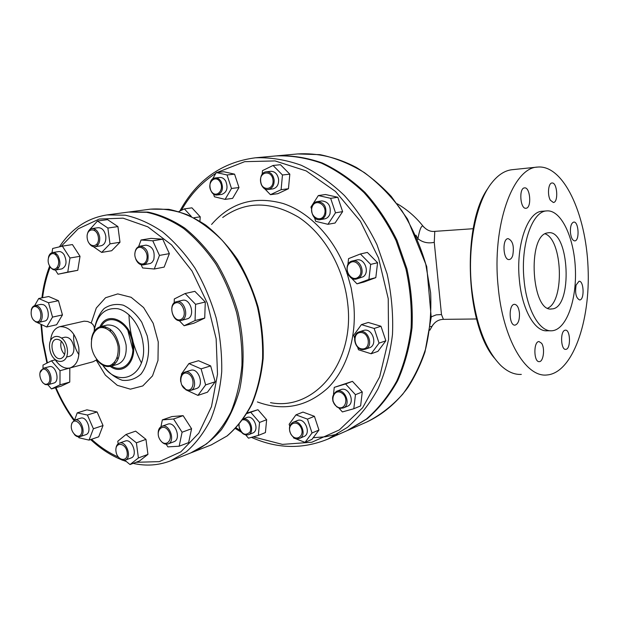 <?xml version="1.0" encoding="UTF-8"?>
<svg xmlns="http://www.w3.org/2000/svg" width="619" height="619" viewBox="0 0 619 619"><rect width="100%" height="100%" fill="white"/><g stroke="black" fill="none" stroke-linecap="round" stroke-linejoin="round"><path stroke-width="0.93" d="M424.085 227.374L422.97 226.067C421.245 225.548 419.566 229.765 417.926 238.71L417.771 239.352M430.337 326.631L432.039 326.345L432.874 324.89M397.228 203.775C407.186 209.578 415.767 217.006 422.97 226.067L422.97 226.067C426.576 230.136 430.514 231.901 434.778 231.351L434.259 242.331C428.085 243.654 422.645 242.447 417.926 238.71L415.937 235.174M56.956 256.467C62.024 264.321 54.758 274.186 49.837 266.286C44.839 258.556 51.957 248.583 56.956 256.467M50.178 266.781C51.803 269.172 53.652 270.24 55.718 269.977C60.368 267.524 61.142 262.796 58.039 255.802C56.422 253.403 54.588 252.328 52.53 252.56C50.495 252.985 49.133 254.595 48.452 257.38M55.718 269.977L61.823 268.901C66.473 266.449 67.247 261.752 64.159 254.796C62.542 252.413 60.708 251.337 58.658 251.577L52.53 252.56M55.834 253.434L55.207 254.502M57.544 267.276L58.511 268.073M36.506 306.869C42.982 309.655 41.906 324.472 35.476 321.462C29.07 318.653 30.068 303.991 36.506 306.869M33.465 319.899L35.933 322.042L38.571 322.429C44.158 321.656 43.075 308.061 37.233 305.918L34.857 305.624C33.062 306.072 31.871 307.527 31.267 310.003M38.571 322.429L44.614 321.091C50.193 320.317 49.125 306.792 43.299 304.672L40.916 304.378L34.857 305.624M42.262 369.489C47.841 366.595 53.048 381.289 47.377 383.927C41.79 386.697 36.676 372.197 42.262 369.489M42.665 382.596L45.172 384.538L47.756 384.763C54.518 383.323 49.884 366.077 43.315 368.259L40.003 372.708M47.756 384.763L53.706 383.099C60.469 381.66 55.857 364.506 49.288 366.68L43.315 368.259M71.758 423.822C74.466 416.216 84.308 425.911 81.429 433.424C78.636 440.968 68.941 431.257 71.758 423.822M74.419 434.553C76.222 436.496 78.056 437.2 79.905 436.674C86.792 434.824 81.321 417.5 74.682 420.084L71.889 423.079L71.433 425.06M79.905 436.674L85.778 434.7C92.664 432.851 87.225 415.62 80.578 418.204L74.682 420.084M115.985 451.383C114.561 441.455 125.85 442.392 127.166 452.427C128.535 462.447 117.246 461.287 115.985 451.383M118.887 457.689C120.96 460.002 123.065 460.822 125.216 460.157C132.481 457.928 126.299 440.171 119.305 443.15C117.223 444.016 116.093 446.013 115.923 449.139M125.216 460.157L131.035 457.983C138.292 455.754 132.133 438.105 125.146 441.076L119.305 443.15M160.042 439.761C154.456 431.134 162.929 422.112 168.507 430.894C174.163 439.66 165.513 448.551 160.042 439.761M160.499 440.434C162.836 443.544 165.358 444.705 168.074 443.916C175.904 441.502 169.436 423.087 161.884 426.267C159.3 427.396 158.062 429.919 158.193 433.826M168.074 443.916L173.862 441.757C181.684 439.335 175.247 421.036 167.703 424.208L161.884 426.267M186.002 389.498C178.032 385.993 179.835 369.945 187.851 373.528C195.929 377.017 194.002 393.235 186.002 389.498M181.707 384.917L186.551 390.171L190.505 390.481C198.916 388.252 192.958 369.117 184.802 372.127C181.46 373.559 180.098 376.77 180.725 381.753M190.505 390.481L196.331 388.577C204.727 386.349 198.8 367.338 190.652 370.34L184.802 372.127M180.996 319.419C173.854 322.94 167.896 306.645 175.038 303.163C182.179 299.48 188.261 316.015 180.996 319.419M181.994 320.155C189.631 317.044 184.346 299.348 176.485 301.708C167.664 303.295 172.469 323.11 181.042 320.503L181.994 320.155M181.042 320.503L187.905 318.669C195.542 315.566 190.281 297.987 182.427 300.331L176.485 301.708M146.455 260.344C143.105 269.366 132.071 259.91 135.445 251.012C138.679 241.928 149.899 251.337 146.455 260.344M135.801 259.191C137.642 263.292 140.18 265.187 143.422 264.878L145.968 263.532L147.748 260.746C149.117 252.134 146.517 247.275 139.948 246.169C136.807 246.989 135.104 249.643 134.857 254.123M143.422 264.878L150.618 263.377L152.313 262.092L153.783 259.632C155.16 251.074 152.568 246.246 146.014 245.147L139.948 246.169M69.986 257.999L80.021 256.312L72.423 244.567L62.357 246.138L69.986 257.999L67.765 272.105L58.031 274.225L55.354 270.023M80.021 256.312L77.777 270.302L67.765 272.105M77.777 270.302L58.031 274.225M52.019 252.676L52.654 248.482L62.357 246.138M48.506 302.745L58.457 300.702L48.684 296.516L38.711 298.505L48.506 302.745L52.538 317.098L46.711 326.994L36.947 322.406M58.457 300.702L62.457 314.924L52.538 317.098M62.457 314.924L56.615 324.751L46.711 326.994M34.618 305.678L38.711 298.505M43.005 368.351L43.005 365.071L51.462 360.815L60.02 370.704L59.981 384.84L51.431 388.91L47.872 384.732M55.223 359.84L51.462 360.815M69.792 368.026L60.02 370.704M69.823 368.065L69.754 382.078L59.981 384.84M69.754 382.078L61.204 386.132L51.431 388.91M74.543 420.131L77.22 412.873L87.411 415.04L93.384 428.75L89.051 440.117L78.892 437.749L78.505 436.852M87.411 415.04L97.098 411.96L86.923 409.832L77.22 412.873M97.098 411.96L103.033 425.539L93.384 428.75M103.033 425.539L98.684 436.821L89.051 440.117M118.136 443.8L117.788 441.246L126.013 434.492L136.397 442.817L138.408 457.959L130.036 464.552L124.821 460.281M136.397 442.817L145.968 439.366L135.615 431.141L126.013 434.492M145.968 439.366L147.941 454.369L138.408 457.959M147.941 454.369L139.569 460.931L130.036 464.552M160.955 426.715L162.325 419.899L173.575 418.993L182.087 432.217L179.162 446.214L167.873 446.872L166.171 444.187M173.575 418.993L183.116 415.659L171.889 416.579L162.325 419.899M183.116 415.659L191.581 428.735L182.087 432.217M191.581 428.735L188.64 442.616L179.162 446.214M181.591 374.905L181.382 374.155L188.903 363.577L198.513 360.715L210.661 365.914L215.172 381.791L207.45 392.214L197.925 395.394L185.808 389.777M188.903 363.577L201.09 368.862L205.64 384.902L197.925 395.394M210.661 365.914L201.09 368.862M215.172 381.791L205.64 384.902M174.187 302.915L174.295 298.969L185.104 293.53L194.861 291.332L205.284 302.01L204.727 318.081L195.047 320.549L184.122 325.749L179.231 320.619M204.727 318.081L193.824 323.25L184.122 325.749M185.104 293.53L195.581 304.324L195.047 320.549M205.284 302.01L195.581 304.324M138.625 246.602L141.062 239.994L151.028 238.377L162.72 239.166L169.358 253.628L159.462 255.415L154.278 269.01L142.602 267.95L141.155 264.762M169.358 253.628L164.159 267.099L154.278 269.01M141.062 239.994L152.785 240.806L159.462 255.415M162.72 239.166L152.785 240.806M98.367 237.317C99.798 247.778 88.525 248.598 87.217 238.238C85.731 227.885 96.997 226.825 98.367 237.317M88.633 242.493C90.366 245.565 92.494 246.981 95.024 246.741C98.498 245.689 100.054 242.493 99.674 237.154C98.498 231.483 95.937 228.628 92.007 228.581C89.515 229.1 87.952 231.08 87.31 234.524M95.024 246.741L101.137 245.751C104.611 244.706 106.159 241.534 105.795 236.218C104.619 230.578 102.073 227.738 98.142 227.699L92.007 228.581M95.264 229.347L94.537 230.376M96.85 244.281L97.872 245.039M89.345 230.005L97.469 221.022L107.551 219.637L117.927 226.585L107.876 228.047L109.981 243.863L101.663 252.413L93.423 246.695M117.927 226.585L119.993 242.253L109.981 243.863M119.993 242.253L111.675 250.734L101.663 252.413M97.469 221.022L107.876 228.047M220.155 182.087C224.914 190.188 215.706 199.094 211.11 190.962C206.398 182.984 215.466 173.954 220.155 182.087M221.122 181.584C219.528 179.023 217.532 177.815 215.149 177.963C206.885 178.481 209.121 196.409 217.246 194.97C222.445 192.849 223.738 188.385 221.122 181.584M217.246 194.97L221.811 194.389C227.011 192.277 228.303 187.836 225.695 181.065C224.101 178.512 222.113 177.313 219.73 177.467L215.149 177.963M242.733 419.891C247.585 418.614 252.653 427.226 249.883 432.101C245.356 436.163 241.766 434.391 239.104 426.793L239.112 424.502M238.965 424.68L239.019 426.568C240.536 432.789 243.638 435.528 248.335 434.778C255.121 432.565 250.494 417.562 243.445 418.908M248.335 434.778L252.645 433.068C260.011 430.592 253.867 414.397 246.764 417.523L243.569 418.73M290.891 433.996C285.955 425.439 295.82 418.359 300.726 427.064C305.701 435.753 295.689 442.686 290.891 433.996M290.876 434.143C293.352 437.989 296.261 439.397 299.619 438.36C307.465 435.505 300.617 418.769 293.058 422.297C289.166 424.704 288.439 428.65 290.876 434.143M299.619 438.36L303.836 436.573C311.682 433.718 304.85 417.067 297.306 420.587L293.058 422.297M336.813 406.567C329.006 401.298 334.059 387.703 341.905 393.08C349.828 398.388 344.597 412.053 336.813 406.567M337.03 407.047L340.156 408.331L343.236 407.983C351.724 404.996 344.768 387.618 336.574 391.278C331.126 395.649 331.273 400.903 337.03 407.047M343.236 407.983L347.391 406.281C355.863 403.302 348.938 386.016 340.76 389.668L336.574 391.278M362.533 348.938C353.82 348.946 352.018 332.48 360.753 332.519C369.535 332.395 371.33 349.108 362.533 348.938M363.082 349.596L365.148 349.263C374.263 346.601 368.135 328.48 359.268 331.838C351.135 333.974 354.586 349.983 363.082 349.596M365.148 349.263L369.295 347.824C378.387 345.162 372.29 327.149 363.446 330.492L359.268 331.838M358.231 277.173C351.221 282.813 342.748 268.638 349.75 263.067C356.706 257.287 365.357 271.617 358.231 277.173M359.128 277.761C365.875 273.01 360.111 258.688 352.389 260.986C342.733 262.789 347.329 281.784 356.737 278.952L359.128 277.761M356.737 278.952L363.338 276.693C370.085 271.958 364.336 257.721 356.629 260.003L352.389 260.986M324.526 214.336C321.315 223.815 308.842 216.449 312.084 207.094C315.164 197.585 327.822 204.85 324.526 214.336M325.633 214.615C326.809 206.653 324.077 202.305 317.439 201.57C307.96 202.583 311.001 221.664 320.294 219.629C322.801 219.111 324.58 217.439 325.633 214.615M320.294 219.629L324.642 218.878C327.149 218.36 328.921 216.696 329.973 213.888C331.157 205.965 328.434 201.639 321.81 200.912L317.439 201.57M212.58 179.038L216.286 172.539L223.846 171.757L234.57 174.156L227.041 174.96L231.491 188.47L225.115 199.372L214.437 196.78L213.509 193.964M234.57 174.156L238.988 187.557L231.491 188.47M238.988 187.557L232.605 198.374L225.115 199.372M216.286 172.539L227.041 174.96M193.956 217.749L200.239 216.82L191.929 207.837L184.354 208.882L191.271 216.387M200.239 216.82L199.922 221.169M178.86 211.566L184.354 208.882M246.981 413.515L257.937 409.716L247.314 412.966M250.811 412.37L259.539 422.452L258.34 435.42L248.482 438.175L245.782 435.01M257.937 409.716L266.634 419.697L259.539 422.452M266.634 419.697L265.419 432.58L258.34 435.42M289.762 426.197L289.135 424.286L295.975 414.854L307.465 419.133L312.03 432.983L305.02 442.368L293.623 437.95L293.344 437.099M307.465 419.133L314.421 416.308L302.977 412.092L295.975 414.854M314.421 416.308L318.955 430.05L312.03 432.983M318.955 430.05L311.961 439.374L305.02 442.368M333.525 394.009L334.26 387.362L345.588 383.966L355.453 394.682L353.813 408.741L342.4 411.929L338.817 407.983M333.092 401.677L332.79 400.609M345.588 383.966L352.451 381.35L334.26 387.362M352.451 381.35L362.27 391.959L355.453 394.682M362.27 391.959L360.614 405.917L353.813 408.741M354.586 338.051L353.673 335.305L361.411 324.627L368.29 322.468L380.987 326.252L385.854 340.798L377.938 351.352L371.137 353.766L358.486 349.766L357.589 347.058M361.411 324.627L374.162 328.457L379.068 343.135L371.137 353.766M380.987 326.252L374.162 328.457M385.854 340.798L379.068 343.135M347.901 264.615L348.567 258.626L360.397 253.983L367.361 252.42L377.582 262.735L375.81 277.629L368.916 279.417L356.993 283.842L351.166 277.846M375.81 277.629L363.941 282.032L356.993 283.842M348.644 275.246L346.919 273.466L347.12 271.656M360.397 253.983L370.665 264.398L368.916 279.417M377.582 262.735L370.665 264.398M311.496 208.711L310.947 207.063L318.336 195.55L325.54 194.521L337.812 197.268L342.617 211.621L335.498 212.812L327.931 224.31L315.705 221.339L314.46 217.602M342.617 211.621L335.065 223.026L327.931 224.31M318.336 195.55L330.662 198.328L335.498 212.812M337.812 197.268L330.662 198.328M272.994 180.005C274.217 190.25 261.651 191.565 260.56 181.421C259.276 171.277 271.842 169.73 272.994 180.005M274.124 179.874C273.095 174.566 270.48 171.881 266.286 171.803C257.372 172.368 259.609 191.016 268.383 189.468C272.414 188.439 274.333 185.236 274.124 179.874M268.383 189.468L272.871 188.896C276.894 187.867 278.805 184.679 278.604 179.34C277.575 174.063 274.968 171.386 270.789 171.316L266.286 171.803M262.154 174.31L262.471 170.651L273.064 165.466L280.461 164.708L289.824 174.156L282.465 174.991L281.103 189.685L270.433 194.675L264.406 188.47M289.824 174.156L288.446 188.733L281.103 189.685M288.446 188.733L277.799 193.685L270.433 194.675M262.092 186.087L261.257 184.508M273.064 165.466L282.465 174.991M133.131 463.376C145.991 466.285 158.449 465.442 170.496 460.861L190.66 452.969L206.429 443.993C216.062 435.614 224.233 424.936 230.941 411.983C236.628 397.893 240.296 382.372 241.944 365.427C242.339 347.994 240.559 330.399 236.62 312.641C231.475 295.193 224.519 278.937 215.737 263.864C206.088 249.836 195.372 238.029 183.58 228.45C171.44 220.356 159.122 214.979 146.633 212.302L128.497 212.069L107.033 214.925C87.271 218.035 71.402 228.674 59.416 246.849M96.812 359.755L93.098 361.751L70.086 367.949C64.701 369.04 59.803 366.386 55.393 359.987M78.915 354.679C74.791 348.482 73.081 341.673 73.8 334.26M50.534 340.612C51.408 332.898 54.48 328.256 59.741 326.693L84.114 321.176L87.658 321.478L91.225 323.048C93.585 324.72 94.606 326.894 94.297 329.579M191.317 452.713L191.975 452.458C202.877 447.375 212.681 439.784 221.401 429.687C229.278 418.251 235.375 404.903 239.692 389.63C244.753 365.14 244.172 339.359 237.951 312.293C232.821 294.876 225.865 278.643 217.091 263.593C207.45 249.581 196.741 237.797 184.957 228.233C172.817 220.155 160.507 214.785 148.026 212.108L129.193 211.984M251.422 437.354C277.134 448.868 302.637 449.44 327.938 439.072L346.919 430.731L366.262 419.164C378.132 408.904 388.275 396.237 396.694 381.18C403.898 364.947 408.695 347.259 411.093 328.109C411.991 308.479 410.273 288.756 405.94 268.948L396.036 240.52C387.231 222.585 376.561 206.614 364.018 192.594C350.679 180.005 336.465 170.179 321.369 163.122C306.08 157.768 290.961 155.369 275.997 155.918L255.353 157.806C222.082 162.139 196.904 179.905 179.82 211.102M313.199 437.718L325.54 436.759L337.657 434.066M347.391 430.522L367.206 418.746C379.068 408.501 389.212 395.851 397.63 380.801C404.826 364.591 409.623 346.919 412.03 327.791C412.927 308.185 411.209 288.485 406.884 268.7L396.996 240.311C388.19 222.399 377.528 206.444 365.001 192.447C351.669 179.874 337.463 170.063 322.375 163.014C307.101 157.675 291.99 155.276 277.033 155.826L276.515 155.88M431.234 316.851L436.217 314.854L441.486 314.568L434.259 242.331M476.568 318.971L443.421 319.358L441.486 314.568M488.12 188.099C461.612 224.101 465.411 324.619 494.426 358.122M521.322 374.41C514.381 374.789 507.541 371.81 500.802 365.473C485.52 349.959 475.771 323.876 471.554 287.231C467.244 245.178 476.398 201.16 492.353 182.11C498.256 174.898 504.555 170.798 511.255 169.815L512.3 169.683M498.133 286.388C491.796 225.803 512.787 167.617 537.516 167.076C563.352 164.53 585.93 213.555 588.05 267.462C590.588 321.354 572.513 373.18 546.825 374.99C525.709 377.497 502.713 338.856 498.133 286.388M576.119 285.034L579.005 281.258C583.949 280.43 584.653 299.998 579.686 299.96C576.049 298.196 574.858 293.228 576.119 285.034M564.752 330.306L565.364 330.159C570.571 329.362 570.973 349.456 565.743 349.364C560.93 350.207 559.971 331.838 564.752 330.306M541.61 343.282C545.153 348.164 543.467 361.79 539.311 361.628C533.64 362.494 533.307 341.417 538.987 341.549L541.61 343.282M519.442 312.99C519.697 319.984 518.235 324.023 515.062 325.122C508.973 326.105 508.315 304.254 514.443 304.324C517.058 304.587 518.73 307.473 519.442 312.99M512.733 255.5C511.89 257.999 510.729 259.346 509.251 259.554C503.108 260.645 501.885 238.663 508.091 238.624C512.772 240.629 514.312 246.254 512.733 255.5M526.212 208.232L525.995 208.263C520.215 209.384 518.652 187.983 524.517 187.89C530.197 186.814 531.907 207.52 526.212 208.232M550.368 200.223C547.181 195.047 548.31 182.969 551.962 183C557.278 182.001 558.725 202.398 553.355 202.498L550.368 200.223M570.432 232.527C570.192 226.461 571.298 222.979 573.736 222.082C578.719 221.176 579.817 240.868 574.796 240.892C572.552 240.629 571.089 237.843 570.432 232.527M550.492 330.763L547.428 330.778C534.978 332.302 521.879 309.508 519.341 279.579C515.813 245.201 527.605 211.621 542.089 211.265L542.615 211.226M524.007 279.417C526.529 309.43 539.582 332.287 551.978 330.763C566.292 329.765 576.862 300.223 575.368 268.731C574.107 237.224 560.992 209.477 546.631 210.917C532.216 211.265 520.486 244.931 524.007 279.417M547.219 232.945L548.364 232.744C569.612 229.425 573.086 308.726 551.761 308.935C531.636 312.904 526.931 235.878 547.219 232.945M545.099 233.827C562.509 239.739 564.698 300.896 547.792 308.13M118.128 346.802C118.639 356.289 115.97 362.517 110.136 365.481C102.267 367.493 93.33 358.37 91.442 346.601C90.869 337.316 93.43 331.095 99.141 327.946C106.932 325.609 116.202 334.717 118.128 346.802M96.556 359.399C100.882 365.094 105.609 367.377 110.739 366.262C117.386 363.655 120.279 357.109 119.428 346.632C116.333 332.829 110.027 326.159 100.518 326.631C95.481 328.132 92.448 332.418 91.419 339.498M59.741 326.693C69.243 326.329 75.588 333.277 78.783 347.522C79.727 358.517 76.833 365.326 70.086 367.949M103.636 366.347C109.215 373.311 115.467 377.969 122.392 380.306C129.309 380.995 135.476 378.952 140.892 374.186C147.98 365.233 150.417 350.795 147.221 335.893L141.743 322.197C136.459 314.197 130.315 308.533 123.313 305.19C116.256 303.55 109.857 304.664 104.1 308.541C99.125 313.872 95.852 320.913 94.281 329.679L94.235 330.082M64.972 349C65.421 354.138 64.074 357.31 60.917 358.517C53.064 361.009 48.003 340.806 56.105 339.32C60.523 339.135 63.478 342.361 64.972 349M66.55 357.055L69.754 356.227C72.903 355.027 74.265 351.878 73.816 346.779C72.338 340.195 69.398 336.999 64.98 337.193L61.761 337.966M61.25 341.154C60.035 346.176 61.149 350.625 64.593 354.486M67.278 349.023C64.964 332.179 47.261 332.318 49.744 348.853C51.903 365.342 69.622 365.829 67.278 349.023M47.415 362.85L43.082 341.487L41.527 324.65M42.579 297.731C43.98 286.721 46.533 276.445 50.247 266.89M55.78 254.997L56.399 253.875M61.072 246.447L78.141 228.852L99.264 219.033L123.08 218.167L147.848 226.856L171.54 244.869L192.029 271.052L207.388 303.295L216.147 338.779L217.509 374.278L211.489 406.629L198.831 433.13L180.872 451.824L159.315 461.627L135.971 462.3M118.337 457.046C108.898 452.891 99.968 446.964 91.535 439.266M74.458 420.162C67.208 410.312 61.041 399.464 55.958 387.626M170.496 460.861L186.304 451.808C195.952 443.32 204.131 432.48 210.831 419.303C216.495 404.958 220.124 389.142 221.718 371.849C222.043 354.053 220.186 336.071 216.147 317.926C210.901 300.083 203.821 283.456 194.923 268.035C185.166 253.674 174.334 241.588 162.433 231.777C150.193 223.482 137.797 217.958 125.239 215.203L107.033 214.925M96.27 360.204L105.369 375.145L117.293 385.328L130.4 389.173L142.78 385.939L152.506 375.888L157.984 360.413L158.247 341.881L153.179 323.265L143.616 307.573L131.135 297.29L117.765 293.901L105.563 297.731L96.301 307.999L91.225 323.048M150.44 209.152C162.387 208.317 174.581 210.151 187.008 214.654C199.341 220.697 211.04 229.223 222.097 240.242C237.92 258.324 250.269 281.599 257.496 307.248C261.342 324.604 263.036 341.82 262.58 358.881C260.878 375.47 257.171 390.682 251.476 404.509C244.76 417.237 236.597 427.737 226.987 436.008L211.28 444.906L227.204 435.9C236.93 427.551 245.186 416.989 251.956 404.215C257.705 390.357 261.435 375.153 263.152 358.579C263.632 341.549 261.953 324.387 258.123 307.086C253.101 290.094 246.261 274.263 237.603 259.585C228.078 245.921 217.455 234.415 205.725 225.076C193.615 217.176 181.282 211.922 168.732 209.323L150.44 209.152L129.897 211.884M115.08 363.678L114.569 362.455M105.702 328.109L105.555 326.793M181.367 210.336C190.219 194.683 201.724 182.326 215.876 173.258M217.207 172.438L244.683 161.667L275.068 160.925L306.181 170.906L335.498 191.441L360.413 221.277L378.573 258.1L388.237 298.706L388.554 339.483L379.671 376.832L362.68 407.704L339.359 429.911L311.852 442.229L282.419 444.388L253.179 436.859M240.187 430.344L236.118 427.868M327.938 439.072L347.445 427.358C359.407 416.935 369.62 404.045 378.085 388.678C385.32 372.104 390.125 354.014 392.485 334.422C393.336 314.328 391.525 294.118 387.076 273.815L376.956 244.66C367.98 226.268 357.132 209.88 344.396 195.496C330.863 182.574 316.456 172.492 301.174 165.242C285.723 159.741 270.449 157.265 255.353 157.806M257.38 401.94C283.278 411.473 306.707 406.876 327.675 388.152C346.895 369.303 357.233 336.604 353.581 302.59L351.19 288.028L347.213 273.768M346.965 273.033C335.235 239.089 310.096 212.363 283.084 203.496C254.386 195.643 230.547 202.63 211.574 224.449M297.693 153.938L319.992 154.657C335.158 157.791 349.967 163.78 364.421 172.631C378.364 183.062 390.922 195.859 402.079 211.033C412.169 227.32 420.046 244.923 425.694 263.849L430.623 292.741C431.513 312.185 429.865 330.856 425.671 348.752C420.108 365.821 412.471 380.964 402.752 394.171C392.059 406.025 380.097 415.287 366.866 421.965C382.619 414.537 396.245 403.124 407.743 387.718C414.776 376.878 420.533 364.908 425.021 351.824L431.211 317.323L426.715 266.487L407.511 219.033L391.285 196.455C380.468 184.841 368.785 175.146 356.235 167.385C336.775 157.226 317.261 152.746 297.693 153.938L277.033 155.826M222.701 217.478C245.557 201.005 270.843 200.92 298.551 217.199C324.155 233.967 343.777 267.841 347.661 303.264C355.229 363.485 314.057 411.318 270.488 402.652M128.976 314.785C129.464 331.745 133.603 347.77 141.38 362.85M133.495 352.304L127.181 327.83M110.221 329.215L110.484 331.126M117.285 357.503L117.981 359.299M100.518 326.631L107.211 325.037C116.72 324.557 123.003 331.173 126.083 344.891C126.918 355.306 124.017 361.813 117.378 364.413L110.739 366.262M113.888 364.707L112.325 364.436M102.785 327.459L104.015 326.468M102.692 365.063C118.593 389.862 148.103 375.439 143.051 343.328C140.9 326.492 129.595 311.195 117.765 308.719C104.75 307.403 96.843 315.025 94.049 331.567M99.984 326.77C107.381 309.593 131.05 321.261 133.371 344.048C136.288 362.742 122.384 375.594 110.205 366.394M111.459 366.061C122.926 373.597 135.213 361.248 132.551 344.048C130.4 323.017 108.89 311.427 101.237 326.453M443.328 319.358C438.523 319.512 434.755 321.841 432.039 326.345L429.857 330.19M40.947 324.387L42.518 341.34L46.936 363.098M55.424 387.773C60.492 399.634 66.635 410.529 73.862 420.463M90.66 439.567C100.1 448.396 110.197 455.05 120.953 459.515M123.065 460.343L126.284 461.48M49.667 266C45.868 275.896 43.276 286.52 41.906 297.863M191.975 452.458L211.28 444.906M235.429 428.588L241.433 432.255M347.87 430.313L366.866 421.965M473.202 228.713L434.778 231.359M512.006 169.714L537.516 167.076M542.089 211.265L546.631 210.917M551.761 308.935L550.925 308.951M114.105 364.537L112.704 364.173M103.241 327.505L104.286 326.507"/></g></svg>
